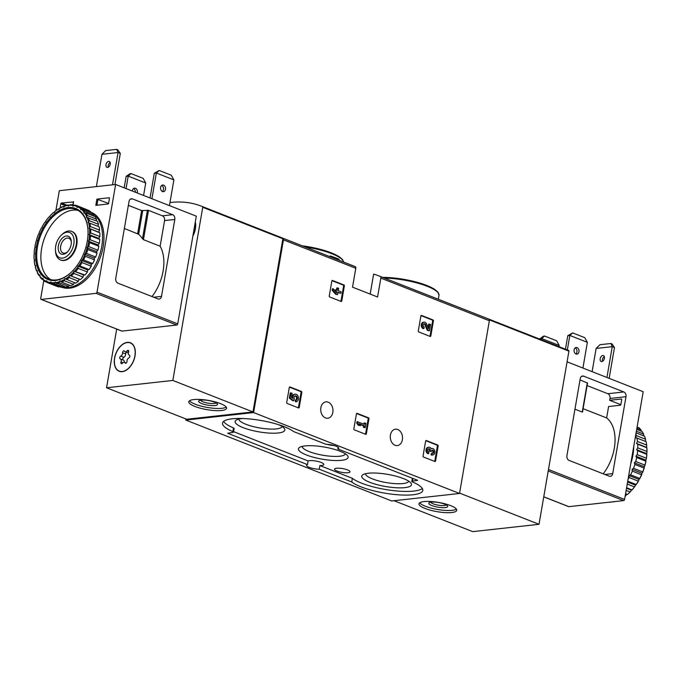 <?xml version="1.0" encoding="UTF-8"?>
<svg xmlns="http://www.w3.org/2000/svg" width="681" height="681" viewBox="0 0 681 681"><rect width="100%" height="100%" fill="white"/><g stroke="black" fill="none" stroke-linecap="round" stroke-linejoin="round"><path stroke-width="1.02" d="M394.027 500.714L472.733 531.631L539.011 524.302L568.924 351.141A0.766 0.477 -68.6 0 0 568.703 350.494L488.566 319.006A151.403 94.753 -68.6 0 0 487.485 318.572A151.403 94.753 111.4 0 1 488.796 319.108A1.915 1.2 111.4 0 1 489.358 320.742L459.522 493.47L391.703 500.969L185.794 420.075L185.99 418.985M489.358 320.742L380.841 278.112L377.572 297.001L352.528 287.161L355.797 268.271A1.915 1.2 111.4 0 0 355.235 266.637A151.403 94.753 111.4 0 0 353.924 266.101L281.585 237.686A151.403 94.753 111.4 0 1 282.887 238.214A1.915 1.2 111.4 0 1 283.449 239.848L253.613 412.575L185.794 420.075M380.841 278.112A1.915 1.2 -68.6 0 0 380.27 276.469A151.403 94.753 -68.6 0 0 378.968 275.941A151.403 94.753 -68.6 0 0 373.614 274.128L370.166 294.09M344.365 285.909A0.766 0.57 -96.3 0 0 343.939 284.956L332.532 280.478A0.766 0.57 -96.3 0 0 331.843 280.989L329.255 296.005A0.766 0.57 -96.3 0 0 329.681 296.959L341.087 301.436A0.766 0.57 -96.3 0 0 341.777 300.925L344.365 285.909L343.599 285.994A0.766 0.57 83.7 0 0 343.173 285.041L331.987 280.649M433.405 320.887A0.766 0.57 -96.3 0 0 432.98 319.934L421.573 315.456A0.766 0.57 -96.3 0 0 420.892 315.967L418.296 330.983A0.766 0.57 -96.3 0 0 418.721 331.936L430.128 336.423A0.766 0.57 -96.3 0 0 430.818 335.903L433.405 320.887L432.639 320.972A0.766 0.57 83.7 0 0 432.214 320.019L421.028 315.626M368.957 418.781A0.766 0.57 -96.3 0 0 368.532 417.828L357.116 413.35A0.766 0.57 -96.3 0 0 356.435 413.861L353.848 428.877A0.766 0.57 -96.3 0 0 354.273 429.83L365.68 434.308A0.766 0.57 -96.3 0 0 366.361 433.797L368.957 418.781L368.191 418.866A0.766 0.57 83.7 0 0 367.757 417.913L356.58 413.52M438.164 445.961A0.766 0.57 -96.3 0 0 437.73 445.016L426.323 440.53A0.766 0.57 -96.3 0 0 425.642 441.05L423.046 456.066A0.766 0.57 -96.3 0 0 423.471 457.019L434.887 461.497A0.766 0.57 -96.3 0 0 435.568 460.986L438.164 445.961L437.389 446.046A0.766 0.57 83.7 0 0 436.964 445.102L425.778 440.709M301.819 392.401A0.766 0.57 -96.3 0 0 301.385 391.447L289.978 386.97A0.766 0.57 -96.3 0 0 289.297 387.48L286.701 402.505A0.766 0.57 -96.3 0 0 287.135 403.45L298.542 407.936A0.766 0.57 -96.3 0 0 299.223 407.417L301.819 392.401L301.045 392.486A0.766 0.57 83.7 0 0 300.619 391.532L289.434 387.14M320.862 407.706A8.24 6.103 -96.3 0 1 325.944 401.867A8.24 6.103 -96.3 0 1 332.915 409.383A8.24 6.103 -96.3 0 1 327.748 418.245A8.24 6.103 -96.3 0 1 320.862 407.706M390.426 435.04A8.24 6.103 -96.3 0 1 395.508 429.192A8.24 6.103 -96.3 0 1 402.48 436.717A8.24 6.103 -96.3 0 1 397.312 445.578A8.24 6.103 -96.3 0 1 390.426 435.04M459.522 493.47L253.613 412.575M330.055 256.728L330.191 255.937A152.553 95.476 111.4 0 1 331.145 256.201L330.992 257.095M331.145 256.201L336.669 258.235L336.499 259.257M336.669 258.235L337.785 258.669L337.606 259.691M337.759 258.806L339.078 259.316L338.925 260.21M351.643 481.944L319.253 469.218A8.436 2.06 -170.2 0 1 310.689 467.856A8.436 2.06 -170.2 0 1 306.586 465.302A8.436 2.06 -170.2 0 1 307.471 464.595L227.658 433.244L232.902 432.375A2.298 0.562 9.8 0 0 233.506 432.112A2.298 0.562 9.8 0 0 232.868 431.592A37.37 9.117 9.8 0 1 222.525 423.097A37.37 9.117 9.8 0 1 253.034 419.326A37.37 9.117 9.8 0 1 293.485 431.507L326.063 444.327A8.436 2.06 -170.2 0 1 334.626 445.697A8.436 2.06 -170.2 0 1 338.729 448.243A8.436 2.06 -170.2 0 1 337.844 448.958L417.657 480.309L412.414 481.169A2.298 0.562 9.8 0 0 411.809 481.433A2.298 0.562 9.8 0 0 412.448 481.961A37.37 9.117 9.8 0 1 422.79 490.456A37.37 9.117 9.8 0 1 392.29 494.227A37.37 9.117 9.8 0 1 351.83 482.046L352.273 478.283L319.883 465.557L319.253 469.218M307.471 464.595L308.101 460.935A8.436 2.06 9.8 0 1 317.627 461.395A8.436 2.06 9.8 0 1 323.841 464.51A8.436 2.06 9.8 0 1 319.883 465.557M338.134 447.281L337.844 448.958M334.303 445.595A8.436 2.06 9.8 0 1 327.169 444.361M223.615 421.394A37.37 9.117 9.8 0 0 233.498 427.932A2.298 0.562 9.8 0 1 234.136 428.451L233.506 432.112M308.101 460.935L233.583 431.652M352.273 478.283L351.83 482.046M422.339 488.49A37.37 9.117 9.8 0 1 389.166 490.073A37.37 9.117 9.8 0 1 352.46 478.385M337.018 471.065A7.857 1.915 -170.2 0 0 345.258 472.767A7.857 1.915 -170.2 0 0 350.008 471.805A7.857 1.915 -170.2 0 0 342.586 468.596A7.857 1.915 -170.2 0 0 334.524 469.132A7.857 1.915 -170.2 0 0 337.018 471.065M242.674 418.509A25.214 6.155 -170.2 0 0 236.196 420.117A25.214 6.155 -170.2 0 0 243.143 427.651A25.214 6.155 -170.2 0 0 272.332 433.21A25.214 6.155 -170.2 0 0 284.292 428.417A25.214 6.155 -170.2 0 0 278.725 424.731M369.766 482.293A25.214 6.155 -170.2 0 0 398.955 487.851A25.214 6.155 -170.2 0 0 410.915 483.059A25.214 6.155 -170.2 0 0 387.651 474.368A25.214 6.155 -170.2 0 0 362.82 474.751A25.214 6.155 -170.2 0 0 369.766 482.293M306.459 454.976A25.214 6.155 -170.2 0 0 335.639 460.526A25.214 6.155 -170.2 0 0 347.599 455.742A25.214 6.155 -170.2 0 0 324.335 447.051A25.214 6.155 -170.2 0 0 299.504 447.434A25.214 6.155 -170.2 0 0 306.459 454.976M302.202 446.387A21.937 5.354 -170.2 0 0 309.191 451.597A21.937 5.354 -170.2 0 0 331.843 456.313A21.937 5.354 -170.2 0 0 345.412 453.852M365.51 473.704A21.937 5.354 -170.2 0 0 372.498 478.913A21.937 5.354 -170.2 0 0 395.15 483.638A21.937 5.354 -170.2 0 0 408.728 481.169M238.895 419.07A21.937 5.354 -170.2 0 0 245.875 424.28A21.937 5.354 -170.2 0 0 268.527 428.996A21.937 5.354 -170.2 0 0 282.104 426.527M298.312 407.842A0.766 0.57 83.7 0 0 298.457 407.502L301.045 392.486M295.239 394.197A3.822 2.835 -96.3 0 0 292.856 398.428L291.451 397.355L292.158 393.277L290.276 392.928L289.374 398.147L292.83 400.777L293.596 400.692L294.286 399.057A2.188 1.617 -96.3 0 1 295.418 395.831A2.188 1.617 -96.3 0 1 297.265 397.823A2.188 1.617 -96.3 0 1 295.894 400.173L295.103 400.258L295.58 401.841L296.346 401.756A3.822 2.835 -96.3 0 0 298.448 397.508A3.822 2.835 -96.3 0 0 295.239 394.197L294.473 394.282A3.822 2.835 83.7 0 0 292.047 397.806M291.042 392.843L290.14 398.062L289.374 398.147M295.894 400.173A2.188 1.617 -96.3 0 1 295.877 400.173L296.346 401.756M295.154 400.258A2.188 1.617 83.7 0 0 296.516 398.155A2.188 1.617 83.7 0 0 295.043 395.933M290.14 398.062L293.596 400.692M434.657 461.412A0.766 0.57 83.7 0 0 434.801 461.071L437.389 446.046M431.856 454.848L431.09 454.934A3.277 2.426 83.7 0 0 431.992 455.061L432.758 454.976A3.277 2.426 -96.3 0 1 431.856 454.848L432.112 453.393L431.345 453.478L431.09 454.934M428.868 447.213L428.094 447.298A3.277 2.426 83.7 0 0 426.017 450.218A3.277 2.426 83.7 0 0 427.915 453.691L428.681 453.606A3.277 2.426 -96.3 0 1 426.791 450.132A3.277 2.426 -96.3 0 1 428.868 447.213A3.277 2.426 -96.3 0 1 431.218 448.762A3.277 2.426 -96.3 0 1 432.035 448.464L431.269 448.549A3.277 2.426 83.7 0 0 431.107 448.575M432.035 448.464A3.277 2.426 -96.3 0 1 434.81 451.452A3.277 2.426 -96.3 0 1 432.758 454.976M432.197 453.418A1.745 1.294 83.7 0 0 432.512 450.609A1.532 1.132 83.7 0 0 431.967 450.184M428.681 453.606L428.936 452.141A1.745 1.294 -96.3 0 1 427.923 450.422A1.745 1.294 -96.3 0 1 428.843 448.779A1.532 1.132 -96.3 0 1 430.29 450.694L430.205 451.188L431.311 451.631L431.396 451.137A1.532 1.132 -96.3 0 1 433.644 452.346A1.745 1.294 -96.3 0 1 432.588 453.461A1.745 1.294 -96.3 0 1 432.112 453.393M431.311 451.631L430.205 451.188M430.29 450.694L429.439 451.273M429.524 450.779A1.532 1.132 83.7 0 0 428.63 448.873M365.459 434.223A0.766 0.57 83.7 0 0 365.595 433.882L368.191 418.866M364.829 422.944L364.59 424.306L357.006 421.709L356.75 423.165L358.104 425.148L360.453 425.685L359.108 423.71L364.335 425.761L363.569 425.846L363.339 427.208L364.446 427.642L365.212 427.557L365.935 423.378L364.054 423.029L363.884 424.025M357.772 421.624L357.516 423.08L356.75 423.165M364.335 425.761L364.105 427.123L363.339 427.208M364.105 427.123L365.212 427.557M359.466 424.237L363.569 425.846M357.516 423.08L358.87 425.063L358.104 425.148M358.87 425.063L360.453 425.685M429.907 336.329A0.766 0.57 83.7 0 0 430.051 335.988L432.639 320.972M429.456 324.011L428.638 328.736L426.57 323.918A3.277 2.426 -96.3 0 0 424.11 322.139L423.344 322.224A3.277 2.426 83.7 0 0 421.267 325.143A3.277 2.426 83.7 0 0 423.165 328.617L423.931 328.531L424.186 327.067A1.745 1.294 -96.3 0 1 423.173 325.212A1.745 1.294 -96.3 0 1 424.28 323.662A1.745 1.294 -96.3 0 1 425.591 324.607L427.949 330.106L427.183 330.191L428.715 330.796L429.481 330.711L430.562 324.445L428.69 324.096L428.102 327.484M427.949 330.106L429.481 330.711M425.591 324.607L424.825 324.692L427.183 330.191M424.825 324.692A1.745 1.294 83.7 0 0 423.905 323.781M423.931 328.531A3.277 2.426 -96.3 0 1 422.033 325.058A3.277 2.426 -96.3 0 1 424.11 322.139M340.866 301.351A0.766 0.57 83.7 0 0 341.002 301.011L343.599 285.994M340.858 293.332L341.113 291.868L338.253 290.744L338.67 288.344L337.563 287.91L337.146 290.31L335.954 289.842L335.707 291.306L336.891 291.774L336.729 292.711L333.179 288.753L332.413 288.838L332.158 290.293L335.707 294.26L337.589 294.609L338.006 292.209L340.858 293.332L337.938 292.566M333.179 288.753L332.924 290.217L332.158 290.293M336.891 291.774L336.099 292.004M335.954 289.842L335.188 289.927L335.035 290.821M337.563 287.91L336.789 287.995L336.44 290.029M332.924 290.217L336.482 294.175L335.707 294.26M336.482 294.175L337.589 294.609M169.969 202.563A151.403 94.753 111.4 0 1 201.448 206.198A151.403 94.753 111.4 0 1 202.521 206.632A0.766 0.477 111.4 0 1 202.742 207.288L172.838 380.449L106.551 387.778L116.689 329.076M201.448 206.198L281.585 237.686A151.403 94.753 111.4 0 1 282.658 238.12A0.766 0.477 111.4 0 1 282.879 238.767L252.974 411.928L172.838 380.449M194.902 406.446A19.162 4.673 -170.2 0 0 214.924 410.583A19.162 4.673 -170.2 0 0 226.577 408.294A19.162 4.673 -170.2 0 0 208.488 400.419A19.162 4.673 -170.2 0 0 188.807 401.773A19.162 4.673 -170.2 0 0 194.902 406.446M252.974 411.928L186.688 419.258L106.551 387.778M195.328 221.895A15.331 9.594 111.4 0 1 192.876 236.086M114.561 358.146A15.331 9.594 111.4 0 1 130.403 342.747A15.331 9.594 111.4 0 1 133.723 360.53A15.331 9.594 111.4 0 1 119.192 371.29A15.331 9.594 111.4 0 1 114.561 358.146M130.59 343.028A15.331 9.594 111.4 0 1 131.212 343.139M120.052 371.554A15.331 9.594 111.4 0 1 119.524 371.213M200.572 400.173A7.925 1.932 -170.2 0 0 203.057 401.833A7.925 1.932 -170.2 0 0 210.829 403.51A7.925 1.932 -170.2 0 0 216.039 402.846M201.678 403.544A9.585 2.341 -170.2 0 0 212.77 405.655A9.585 2.341 -170.2 0 0 217.316 403.833A9.585 2.341 -170.2 0 0 208.471 400.53A9.585 2.341 -170.2 0 0 199.039 400.675A9.585 2.341 -170.2 0 0 201.678 403.544M189.548 400.768A19.162 4.673 -170.2 0 0 195.277 404.25A19.162 4.673 -170.2 0 0 226.228 407.102M55.689 246.156A13.569 8.495 111.4 0 1 61.367 235.124A13.569 8.495 111.4 0 1 73.735 237.882A13.569 8.495 111.4 0 1 66.389 256.592A13.569 8.495 111.4 0 1 55.45 250.199A13.569 8.495 111.4 0 1 55.689 246.156M58.353 245.858A9.585 5.993 111.4 0 1 65.291 236.222A9.585 5.993 111.4 0 1 71.318 241.593A9.585 5.993 111.4 0 1 67.138 252.234A9.585 5.993 111.4 0 1 60.396 253.604A9.585 5.993 111.4 0 1 58.353 245.858M61.367 235.124L62.209 234.324A15.331 9.594 111.4 0 1 71.633 231.387A15.331 9.594 111.4 0 1 74.961 249.161A15.331 9.594 111.4 0 1 60.422 259.929A15.331 9.594 111.4 0 1 55.519 251.357L55.45 250.199M67.547 251.825A7.925 4.954 111.4 0 1 63.061 253A7.925 4.954 111.4 0 1 60.669 246.207A7.925 4.954 111.4 0 1 68.849 238.248A7.925 4.954 111.4 0 1 71.343 242.172M122.299 371.485A15.144 9.474 111.4 0 1 119.26 371.111A15.144 9.474 111.4 0 1 115.974 353.55A15.144 9.474 111.4 0 1 130.326 342.926A15.144 9.474 111.4 0 1 134.378 358.206A15.144 9.474 111.4 0 1 122.299 371.485M128.828 357.951A2.647 1.66 -68.6 0 0 126.989 361.288A1.515 0.945 -68.6 0 1 126.479 362.769A1.515 0.945 -68.6 0 1 125.398 363.22A1.515 0.945 -68.6 0 1 125.04 362.879A2.647 1.66 111.4 0 0 124.427 362.292A2.647 1.66 111.4 0 0 122.469 363.169A1.515 0.945 -68.6 0 1 121.354 363.663A1.515 0.945 -68.6 0 1 121.014 361.943A2.647 1.66 -68.6 0 0 120.409 358.938A2.647 1.66 -68.6 0 0 120.273 358.896A1.515 0.945 -68.6 0 1 120.196 358.878A1.515 0.945 -68.6 0 1 119.754 357.516A1.515 0.945 -68.6 0 1 120.758 356.086A2.647 1.66 -68.6 0 0 122.597 352.749A1.515 0.945 -68.6 0 1 123.116 351.268A1.515 0.945 -68.6 0 1 124.189 350.817A1.515 0.945 -68.6 0 1 124.546 351.158A2.647 1.66 -68.6 0 0 125.159 351.745A2.647 1.66 -68.6 0 0 127.117 350.868A1.515 0.945 -68.6 0 1 128.232 350.375A1.515 0.945 -68.6 0 1 128.581 352.094A2.647 1.66 -68.6 0 0 129.177 355.099A2.647 1.66 -68.6 0 0 129.313 355.141A1.515 0.945 -68.6 0 1 129.39 355.159A1.515 0.945 -68.6 0 1 129.841 356.521A1.515 0.945 -68.6 0 1 128.828 357.951M124.291 362.249A2.647 1.66 -68.6 0 0 123.474 360.147A2.647 1.66 -68.6 0 0 123.338 360.104L120.537 359.006M126.411 352.23A1.515 0.945 -68.6 0 0 125.662 353.958A2.647 1.66 -68.6 0 1 123.823 357.287A1.515 0.945 -68.6 0 0 122.835 358.615A1.515 0.945 -68.6 0 0 123.142 360.011M125.159 351.745L128.224 352.945A2.647 1.66 -68.6 0 0 128.351 352.988M195.26 222.287A15.144 9.474 111.4 0 1 192.944 235.694M159.209 170.48L171.271 175.221L173.885 179.903L156.349 173.017L159.209 170.48L154.306 173.238L156.349 173.017L151.914 198.724M173.885 179.903L169.441 205.611M150.033 197.984L154.306 173.238M131.058 173.595L143.121 178.328L145.734 183.01L128.198 176.124L131.058 173.595L130.028 173.706L126.155 176.353L128.198 176.124L126.053 188.569M145.734 183.01L143.58 195.456M124.172 187.828L126.155 176.353M172.651 214.694A3.831 2.843 -96.3 0 1 174.804 219.452L161.516 296.371A3.831 2.843 -96.3 0 1 159.15 299.087A3.831 2.843 -96.3 0 1 158.094 298.942L117.89 283.151A3.831 2.843 -96.3 0 1 115.744 278.393L129.024 201.474A3.831 2.843 -96.3 0 1 131.39 198.758A3.831 2.843 -96.3 0 1 132.446 198.903L172.651 214.694L162.41 215.826L148.501 210.361L141.631 210.565L128.36 205.347M152.025 296.558A37.949 23.75 -68.6 0 0 160.137 246.224L164.564 220.584A3.831 2.843 83.7 0 0 162.41 215.826M60.115 207.901L60.822 203.823A0.766 0.477 111.4 0 1 61.46 203.032L73.574 201.925M55.885 210.574L59.324 190.697L115.625 184.474L97.017 292.158A1.149 0.724 111.4 0 1 96.064 293.341L41.294 299.402A1.149 0.724 111.4 0 1 41.064 299.368A1.149 0.724 111.4 0 1 40.724 298.389L43.78 280.649M107.981 204.002L95.825 205.347L96.898 199.116L109.054 197.771A0.766 0.477 111.4 0 1 109.445 198.452L108.619 203.21A0.766 0.477 111.4 0 1 107.981 204.002M115.625 184.474L196.315 216.175L177.715 323.858A1.149 0.724 111.4 0 1 176.754 325.041L121.993 331.102A1.149 0.724 111.4 0 1 121.763 331.068A1.149 0.724 111.4 0 1 121.576 330.932M108.56 203.44L96.898 199.116M160.137 246.224L143.444 239.661L142.491 238.793A37.949 23.75 -68.6 0 0 138.635 234.264L142.695 210.727M124.359 228.475L138.635 234.264M160.622 187.403A3.354 2.486 -96.3 0 1 162.691 185.028A3.354 2.486 -96.3 0 1 165.492 189.318A3.354 2.486 -96.3 0 1 163.431 191.693A3.354 2.486 -96.3 0 1 160.622 187.403M162.376 191.506A3.354 2.486 83.7 0 0 163.449 189.539A3.354 2.486 83.7 0 0 161.703 185.436M132.42 191.072A3.354 2.486 -96.3 0 1 132.472 190.518A3.354 2.486 -96.3 0 1 134.54 188.143A3.354 2.486 -96.3 0 1 137.341 192.434A3.354 2.486 -96.3 0 1 137.221 192.953M135.349 192.221A3.354 2.486 83.7 0 0 133.553 188.552M112.493 184.815L118.077 152.518L116.655 149.369L117.77 149.803L120.299 153.395L114.919 184.551M110.152 162.495A3.158 1.975 -68.6 0 0 108.228 165.509A3.158 1.975 -68.6 0 0 108.305 167.185M106.006 164.632A3.158 1.975 111.4 0 1 109.275 161.457A3.158 1.975 111.4 0 1 109.956 165.125A3.158 1.975 111.4 0 1 106.96 167.347A3.158 1.975 111.4 0 1 106.006 164.632M96.37 186.603L101.954 154.306L118.077 152.518L120.299 153.395M101.954 154.306L105.657 150.586L116.655 149.369M90.437 212.004L91.016 212.225A40.247 25.188 111.4 0 1 103.171 246.718A40.247 25.188 111.4 0 1 62.022 287.314M89.62 242.657A41.2 25.784 111.4 0 1 88.709 246.59L97.894 250.199A41.2 25.784 111.4 0 0 98.805 246.267L98.03 244.905L99.315 243.313L90.13 239.712L88.292 241.083L89.62 242.657L98.805 246.267M88.709 246.59L86.751 247.697L87.849 249.535L97.034 253.145A41.2 25.784 111.4 0 1 95.672 257.009L86.487 253.4L84.461 254.209L85.304 256.252L94.489 259.853A41.2 25.784 111.4 0 1 92.71 263.538L83.533 259.929L81.473 260.406L82.061 262.602L91.245 266.203A41.2 25.784 111.4 0 1 89.117 269.591L79.932 265.982L77.898 266.109L78.221 268.391L87.398 272A41.2 25.784 111.4 0 1 84.989 274.988L73.829 271.14L73.897 273.447L83.082 277.056A41.2 25.784 111.4 0 1 80.443 279.55L69.394 275.345L69.224 277.618L78.409 281.219A41.2 25.784 111.4 0 1 75.642 283.151L64.729 278.597L64.346 280.768L73.531 284.377A41.2 25.784 111.4 0 1 70.705 285.688L61.528 282.079L59.979 280.793L59.4 281.721A40.434 25.308 111.4 0 1 55.689 282.581L55.289 281.883L54.557 283.688L63.742 287.297A41.2 25.784 111.4 0 1 61.069 287.254L51.892 283.645L50.794 281.815L49.951 283.356L59.128 286.965A41.2 25.784 111.4 0 1 56.659 286.241L47.474 282.632L46.631 280.598L45.712 281.84L47.389 282.496M87.849 249.535A41.2 25.784 111.4 0 1 86.487 253.4M85.304 256.252A41.2 25.784 111.4 0 1 83.533 259.929M82.061 262.602A41.2 25.784 111.4 0 1 79.932 265.982M78.221 268.391A41.2 25.784 111.4 0 1 75.804 271.378M73.897 273.447A41.2 25.784 111.4 0 1 71.267 275.941M69.224 277.618A41.2 25.784 111.4 0 1 66.457 279.55M64.346 280.768A41.2 25.784 111.4 0 1 61.528 282.079M54.557 283.688A41.2 25.784 111.4 0 1 51.892 283.645M49.951 283.356A41.2 25.784 111.4 0 1 47.474 282.632M45.712 281.84A41.2 25.784 111.4 0 1 43.516 280.461L42.937 278.265L41.992 279.184L43.107 279.619M41.992 279.184A41.2 25.784 111.4 0 1 40.136 277.184L39.813 274.903L38.885 275.456L39.711 275.788M38.885 275.456A41.2 25.784 111.4 0 1 37.421 272.902L37.353 270.587L36.493 270.791L37.242 271.081M36.493 270.791A41.2 25.784 111.4 0 1 35.472 267.752L35.642 265.479L34.884 265.309L35.599 265.59M34.884 265.309A41.2 25.784 111.4 0 1 34.339 261.887L34.722 259.708L34.118 259.189M51.935 213.945A41.2 25.784 111.4 0 1 52.122 213.766A41.2 25.784 111.4 0 1 53.51 212.506L54.267 212.668L55.544 210.829A41.2 25.784 111.4 0 1 58.319 208.897L59.034 209.186M54.642 211.604A40.434 25.308 111.4 0 1 58.319 209.033L58.924 209.416L60.422 207.679A41.2 25.784 111.4 0 1 63.248 206.369L64.014 206.675M59.417 208.403A40.434 25.308 111.4 0 1 63.171 206.666L63.673 207.211L65.367 205.628A41.2 25.784 111.4 0 1 68.151 204.99L69.019 205.33L70.211 204.76A41.2 25.784 111.4 0 1 72.884 204.802L74.178 205.313M64.261 206.283A40.434 25.308 111.4 0 1 67.972 205.424L68.372 206.13L69.036 205.313A40.434 25.308 111.4 0 1 72.586 205.364L72.867 206.198L74.825 205.092A41.2 25.784 111.4 0 1 77.293 205.807L86.496 209.527M73.591 205.509A40.434 25.308 111.4 0 1 76.876 206.471L77.03 207.416L79.056 206.607L88.241 210.216A41.2 25.784 111.4 0 1 90.437 211.595L81.252 207.986L80.724 209.739L82.784 209.263L91.961 212.872A41.2 25.784 111.4 0 1 93.816 214.873L84.64 211.263L83.848 213.11L85.891 212.983L95.068 216.592A41.2 25.784 111.4 0 1 96.532 219.154L87.347 215.545L86.308 217.418L97.46 221.265A41.2 25.784 111.4 0 1 98.481 224.304L89.296 220.695L88.019 222.534L99.068 226.739A41.2 25.784 111.4 0 1 99.613 230.169L90.428 226.56L88.93 228.305L99.835 232.859A41.2 25.784 111.4 0 1 99.894 236.571L90.709 232.962L89.024 234.545L90.564 235.83L99.749 239.44A41.2 25.784 111.4 0 1 99.315 243.313M79.056 206.607A41.2 25.784 111.4 0 1 81.252 207.986M82.784 209.263A41.2 25.784 111.4 0 1 84.64 211.263M85.891 212.983A41.2 25.784 111.4 0 1 87.347 215.545M88.283 217.656A41.2 25.784 111.4 0 1 89.296 220.695M89.883 223.138A41.2 25.784 111.4 0 1 90.428 226.56M90.658 229.259A41.2 25.784 111.4 0 1 90.709 232.962M90.564 235.83A41.2 25.784 111.4 0 1 90.13 239.712M88.692 241.781A40.434 25.308 111.4 0 1 87.474 247.016M87.032 248.531A40.434 25.308 111.4 0 1 85.219 253.681M84.606 255.154A40.434 25.308 111.4 0 1 82.248 260.048M81.49 261.427A40.434 25.308 111.4 0 1 78.664 265.93M77.779 267.173A40.434 25.308 111.4 0 1 74.561 271.149M73.574 272.221A40.434 25.308 111.4 0 1 70.075 275.541M69.019 276.401A40.434 25.308 111.4 0 1 65.333 278.972M64.244 279.602A40.434 25.308 111.4 0 1 60.49 281.347M54.625 282.7A40.434 25.308 111.4 0 1 51.075 282.649M50.071 282.496A40.434 25.308 111.4 0 1 46.785 281.534M45.874 281.125A40.434 25.308 111.4 0 1 42.946 279.287M42.154 278.623A40.434 25.308 111.4 0 1 39.685 275.967M39.047 275.073A40.434 25.308 111.4 0 1 37.106 271.668M36.621 270.578A40.434 25.308 111.4 0 1 35.267 266.535M34.961 265.275A40.434 25.308 111.4 0 1 34.237 260.721M34.127 259.325A40.434 25.308 111.4 0 1 34.101 259.044A40.434 25.308 111.4 0 1 34.05 254.396L34.637 253.46L34.127 252.915A40.434 25.308 111.4 0 1 34.705 247.748L35.369 246.931L34.969 246.224A40.434 25.308 111.4 0 1 36.187 240.997L36.91 240.308L36.629 239.474A40.434 25.308 111.4 0 1 38.442 234.332L39.2 233.804L39.055 232.859A40.434 25.308 111.4 0 1 41.413 227.965L42.188 227.599L42.171 226.586A40.434 25.308 111.4 0 1 44.997 222.074L45.763 221.904L45.882 220.831A40.434 25.308 111.4 0 1 49.1 216.864L49.832 216.873L50.079 215.792A40.434 25.308 111.4 0 1 51.756 214.115A40.434 25.308 111.4 0 1 53.586 212.472M68.151 204.99L67.972 205.424M72.884 204.802L72.586 205.364M77.293 205.807L76.876 206.471M77.787 206.879A40.434 25.308 111.4 0 1 80.707 208.726M81.499 209.382A40.434 25.308 111.4 0 1 83.967 212.046M84.614 212.932A40.434 25.308 111.4 0 1 86.555 216.337M87.04 217.426A40.434 25.308 111.4 0 1 88.394 221.47M88.692 222.73A40.434 25.308 111.4 0 1 89.415 227.292M89.534 228.68A40.434 25.308 111.4 0 1 89.611 233.617M89.534 235.098A40.434 25.308 111.4 0 1 88.956 240.257M87.296 241.185A38.136 23.869 111.4 0 1 71.335 272.196A38.136 23.869 111.4 0 1 36.578 264.432A38.136 23.869 111.4 0 1 57.23 211.851A38.136 23.869 111.4 0 1 87.977 229.82A38.136 23.869 111.4 0 1 87.296 241.185M71.514 272.017A37.37 23.392 111.4 0 1 48.717 279.006A37.37 23.392 111.4 0 1 40.613 235.669A37.37 23.392 111.4 0 1 76.051 209.442A37.37 23.392 111.4 0 1 87.994 230.076M50.871 279.67A37.37 23.392 111.4 0 1 44.793 237.311A37.37 23.392 111.4 0 1 78.077 210.42M71.897 231.497A15.331 9.594 111.4 0 1 77.072 240.163A15.331 9.594 111.4 0 1 76.8 244.734A15.331 9.594 111.4 0 1 70.381 257.197A15.331 9.594 111.4 0 1 60.694 260.023M90.445 212.029A40.247 25.188 111.4 0 1 101.775 246.173A40.247 25.188 111.4 0 1 62.558 287.322M63.742 287.297L64.38 286.505M90.445 212.276L90.437 211.595M93.689 216.047L93.816 214.873M96.157 220.755L96.532 219.154M97.8 226.245L98.481 224.304M99.835 232.859L98.668 232.127L99.613 230.169M99.749 239.44L98.762 238.376L99.894 236.571M97.034 253.145L96.489 251.527L97.894 250.199M94.489 259.853L94.199 258.031L95.672 257.009M91.245 266.203L91.211 264.237L92.71 263.538M87.398 272L87.636 269.931L89.117 269.591M83.082 277.056L83.567 274.962L84.989 274.988M78.409 281.219L79.132 279.167L80.443 279.55M73.531 284.377L74.357 282.649M59.4 281.721L59.409 282.811L68.594 286.42L69.377 285.16M68.594 286.42A41.2 25.784 111.4 0 1 65.802 287.067L55.689 282.581M59.409 282.811A41.2 25.784 111.4 0 1 56.617 283.458M88.292 241.083L98.03 244.905M89.024 234.545L98.762 238.376M88.93 228.305L98.668 232.127M69.394 275.345L79.132 279.167M73.829 271.14L83.567 274.962M77.898 266.109L87.636 269.931M81.473 260.406L91.211 264.237M84.461 254.209L94.199 258.031M86.751 247.697L96.489 251.527M568.703 350.494A151.403 94.753 -68.6 0 0 567.622 350.06L378.968 275.941M450.669 505.634A19.162 4.673 -170.2 0 0 430.647 501.497A19.162 4.673 -170.2 0 0 418.985 503.787A19.162 4.673 -170.2 0 0 437.074 511.661A19.162 4.673 -170.2 0 0 456.755 510.316A19.162 4.673 -170.2 0 0 450.669 505.634M459.581 493.104L539.011 524.302M430.75 502.195A7.925 1.932 -170.2 0 0 438.198 505.174A7.925 1.932 -170.2 0 0 446.217 504.868M444.65 504.144A9.585 2.341 -170.2 0 0 429.217 502.697A9.585 2.341 -170.2 0 0 437.857 507.158A9.585 2.341 -170.2 0 0 447.494 505.855A9.585 2.341 -170.2 0 0 444.65 504.144M419.726 502.782A19.162 4.673 -170.2 0 0 437.457 509.465A19.162 4.673 -170.2 0 0 456.406 509.124M541.472 339.785L541.684 338.568L544.545 336.031L543.515 336.142L539.599 339.044M539.641 338.789L541.684 338.568L559.22 345.454L556.607 340.772L544.545 336.031M559.007 346.672L559.22 345.454M567.333 349.94L569.835 335.452L572.695 332.915L567.792 335.682L565.451 349.2M567.792 335.682L569.835 335.452L587.362 342.339L584.749 337.657L572.695 332.915M582.927 368.055L587.362 342.339M603.213 473.806A37.949 23.75 -68.6 0 0 606.635 417.938L608.601 406.531L620.246 405.246A0.766 0.477 -68.6 0 0 620.885 404.454L621.71 399.696A0.766 0.477 -68.6 0 0 621.319 399.015L609.674 400.3L609.997 398.47A3.831 2.843 83.7 0 0 607.844 393.72L587.099 385.565M612.704 473.627L625.992 396.708A3.831 2.843 83.7 0 0 623.839 391.95L583.634 376.15A3.831 2.843 83.7 0 0 582.578 376.006A3.831 2.843 83.7 0 0 580.212 378.721L566.933 455.64A3.831 2.843 83.7 0 0 569.078 460.399L609.282 476.198A3.831 2.843 83.7 0 0 610.338 476.342A3.831 2.843 83.7 0 0 612.704 473.627L604.932 474.487M587.354 383.028L580.016 379.887M620.817 404.684L609.674 400.3M568.448 506.494A1.149 0.724 -68.6 0 0 568.635 506.63A1.149 0.724 -68.6 0 0 568.865 506.655L623.634 500.603A1.149 0.724 -68.6 0 0 624.588 499.42L643.187 391.728L567.077 361.824M574.951 409.187L582.246 412.048L587.303 382.748M583.098 408.694L606.635 417.938M575.854 353.95A3.354 2.486 83.7 0 0 576.935 351.983A3.354 2.486 83.7 0 0 575.19 347.88M574.109 349.847A3.354 2.486 -96.3 0 1 576.177 347.463A3.354 2.486 -96.3 0 1 579.012 350.528A3.354 2.486 -96.3 0 1 576.918 354.129A3.354 2.486 -96.3 0 1 574.109 349.847M596.13 348.442L612.253 346.663L610.925 343.496L599.927 344.714L596.13 348.442L592.121 371.664M600.182 358.776A3.158 1.975 111.4 0 1 603.451 355.601A3.158 1.975 111.4 0 1 604.405 358.308A3.158 1.975 111.4 0 1 601.136 361.483A3.158 1.975 111.4 0 1 600.182 358.776M609.154 378.355L614.475 347.54L612.253 346.663L606.933 377.478M604.328 356.631A3.158 1.975 -68.6 0 0 602.489 361.322M610.925 343.496L612.04 343.931L614.475 347.54M614.705 501.591A41.2 25.784 -68.6 0 1 612.849 501.974L612.491 501.829M625.456 496.134L626.733 494.295L627.49 494.457L625.575 493.708M627.49 494.457A41.2 25.784 -68.6 0 0 628.878 493.189A41.2 25.784 -68.6 0 0 630.129 491.963L626.145 490.397M629.065 493.018A40.434 25.308 -68.6 0 0 629.244 492.848A40.434 25.308 -68.6 0 0 630.921 491.171L631.168 490.09L632.028 489.894L626.605 487.758M632.028 489.894A41.2 25.784 -68.6 0 0 634.445 486.906L627.235 484.072M631.9 490.099A40.434 25.308 -68.6 0 0 635.118 486.123L635.237 485.059L636.165 484.497L627.737 481.195M636.165 484.497A41.2 25.784 -68.6 0 0 638.284 481.118L629.108 477.509A41.2 25.784 -68.6 0 1 628.078 479.203M636.003 484.889A40.434 25.308 -68.6 0 0 638.829 480.377L638.812 479.364L639.757 478.445L630.58 474.836A41.2 25.784 -68.6 0 0 632.351 471.158L641.528 474.768L641.8 473.159L642.558 472.631L642.711 471.916L633.534 468.307A41.2 25.784 -68.6 0 0 634.896 464.442L644.081 468.051L644.371 467.489L644.09 466.655L644.941 465.106L635.756 461.497A41.2 25.784 -68.6 0 0 636.667 457.564L645.852 461.173L645.631 460.033L646.295 459.215L646.363 458.228L637.178 454.619A41.2 25.784 -68.6 0 0 637.612 450.737L646.797 454.346L646.363 453.503L646.95 452.567L646.941 451.477L637.756 447.877A41.2 25.784 -68.6 0 0 637.705 444.165L646.882 447.775L646.278 447.255L646.763 446.242L646.661 445.076L637.476 441.475A41.2 25.784 -68.6 0 0 636.931 438.045L646.116 441.654A41.2 25.784 -68.6 0 1 646.661 445.076M639.757 478.445A41.2 25.784 -68.6 0 0 641.528 474.768M642.711 471.916A41.2 25.784 -68.6 0 0 644.081 468.051M644.941 465.106A41.2 25.784 -68.6 0 0 645.852 461.173M646.363 458.228A41.2 25.784 -68.6 0 0 646.797 454.346M646.941 451.477A41.2 25.784 -68.6 0 0 646.882 447.775L646.873 447.638M645.401 441.373L645.528 439.211L636.343 435.602A41.2 25.784 -68.6 0 0 635.875 434.078M645.528 439.211A41.2 25.784 -68.6 0 0 644.507 436.172L636.088 432.861M643.758 435.883L643.579 434.061L636.369 431.226M643.579 434.061A41.2 25.784 -68.6 0 0 642.115 431.507L636.684 429.37M641.289 431.175L640.864 429.779L636.888 428.221M640.864 429.779A41.2 25.784 -68.6 0 0 639.008 427.779L637.093 427.03M630.129 491.963L630.921 491.171M634.445 486.906L635.118 486.123M638.284 481.118L638.829 480.377M639.587 478.998A40.434 25.308 -68.6 0 0 641.945 474.104M642.558 472.631A40.434 25.308 -68.6 0 0 644.371 467.489M644.813 465.966A40.434 25.308 -68.6 0 0 646.031 460.731M646.295 459.215A40.434 25.308 -68.6 0 0 646.873 454.048M646.95 452.567A40.434 25.308 -68.6 0 0 646.899 447.919A40.434 25.308 -68.6 0 0 646.882 447.732M630.776 463.582A40.247 25.188 -68.6 0 0 633.773 446.268M630.58 474.836L629.074 475.534L629.108 477.509M633.534 468.307L632.062 469.337L632.351 471.158M635.756 461.497L634.351 462.825L634.896 464.442M637.178 454.619L635.892 456.202L636.667 457.564M637.756 447.877L636.624 449.673L637.612 450.737M637.476 441.475L636.531 443.425L637.705 444.165M636.343 435.602L635.62 437.662L636.931 438.045M609.001 502.22A41.2 25.784 -68.6 0 0 610.789 502.203L610.431 502.059M646.278 447.255L636.531 443.425M646.363 453.503L636.624 449.673M645.631 460.033L635.892 456.202M644.09 466.655L634.351 462.825M641.8 473.159L632.062 469.337M638.812 479.364L629.074 475.534M635.237 485.059L627.584 482.054M631.168 490.09L626.511 488.26M626.733 494.295L625.558 493.827M355.235 266.637L282.887 238.214M488.796 319.108L380.27 276.469M355.797 268.271L283.449 239.848M438.317 299.257L438.99 295.375A37.37 9.117 -170.2 0 0 421.53 284.283A37.37 9.117 -170.2 0 0 384.28 278.027M437.764 292.387A36.416 8.887 -170.2 0 0 382.603 277.371M343.573 262.032A37.37 9.117 -170.2 0 0 305.079 246.914M342.339 259.801A36.416 8.887 -170.2 0 0 302.304 245.824M233.498 427.932L232.868 431.592M412.882 478.437L412.414 481.169M299.223 407.417L298.457 407.502M301.385 391.447L300.619 391.532M435.568 460.986L434.801 461.071M437.73 445.016L436.964 445.102M433.278 450.524L432.512 450.609M366.361 433.797L365.595 433.882M368.532 417.828L367.757 417.913M430.818 335.903L430.051 335.988M432.98 319.934L432.214 320.019M341.777 300.925L341.002 301.011M343.939 284.956L343.173 285.041M282.658 238.12L202.521 206.632M282.879 238.767L202.742 207.288M125.883 363.211L125.04 362.879M122.921 362.692L121.014 361.943M123.823 357.287L120.758 356.086M125.662 353.958L122.597 352.749M128.718 351.498L127.117 350.868M164.564 220.584L174.804 219.452M153.744 297.231L161.516 296.371M66.993 205.211L61.46 203.032M73.063 204.87L73.616 201.695M97.017 292.158L177.715 323.858M96.064 293.341L176.754 325.041M41.294 299.402L121.993 331.102M130.394 199.124L132.446 198.903M65.393 205.619L60.822 203.823M143.444 239.661L148.501 210.361M142.491 238.793L147.436 210.199M137.639 233.694L141.631 210.565M96.94 205.219L97.97 199.278M489.35 319.883L568.924 351.141M625.992 396.708L609.997 398.47M623.839 391.95L607.844 393.72M583.634 376.15L581.583 376.38M624.588 499.42L548.477 469.515M568.865 506.655L543.77 496.798M623.634 500.603L548.231 470.98M438.99 295.375L438.002 292.183L433.857 288.787L417.547 282.368L400.105 278.716L382.492 277.329M343.607 262.049L342.577 259.589L338.431 256.192L322.122 249.774L302.185 245.781M412.363 478.232L411.809 481.433M60.422 259.929L60.949 260.133M71.633 231.387L72.169 231.591M119.26 371.111L120.665 371.664M130.326 342.926L131.739 343.479M126.24 363.007L124.427 362.292M123.474 360.147L120.409 358.938M41.064 299.368L121.763 331.068M72.893 204.802L73.412 201.78M568.635 506.63L543.761 496.858M582.536 411.979L587.55 382.935"/></g></svg>
